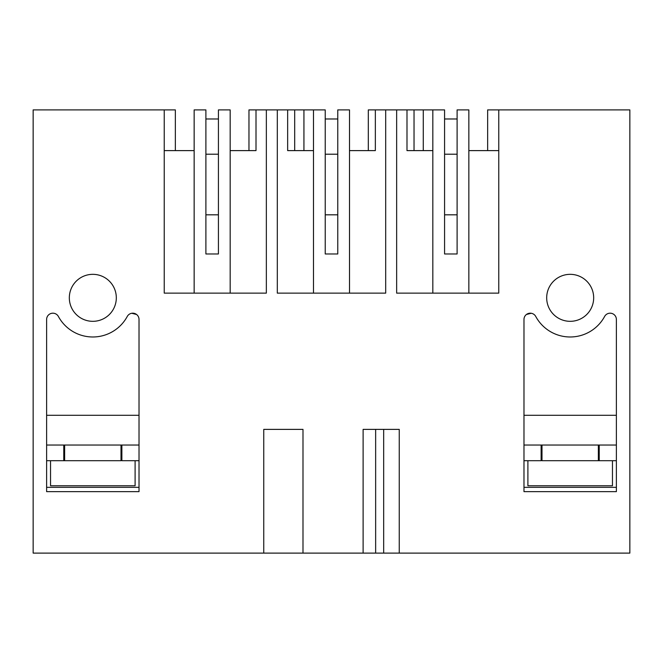 <?xml version="1.0" encoding="UTF-8"?>
<svg xmlns="http://www.w3.org/2000/svg" width="663" height="663" viewBox="0 0 663 663"><rect width="100%" height="100%" fill="white"/><g stroke="black" fill="none" stroke-linecap="round" stroke-linejoin="round"><path stroke-width="0.99" d="M230.169 293.129L230.169 109.892L218.425 109.892L218.425 253.979L205.895 253.979L205.895 109.892L194.151 109.892L194.151 293.129M175.355 150.609L175.355 109.892L164.233 109.892L164.233 293.129L266.352 293.129L266.352 109.892L277.308 109.892L277.308 293.129L385.692 293.129L385.692 109.892L396.648 109.892L396.648 293.129L498.767 293.129L498.767 109.892L629.85 109.892L629.85 553.108L399.25 553.108L399.25 429.384L363.117 429.384L363.117 553.108L399.25 553.108M230.169 150.609L256.009 150.609L248.965 150.609L248.965 109.892L266.352 109.892M164.233 150.609L194.151 150.609M164.233 109.892L33.15 109.892L33.15 553.108L263.75 553.108L263.75 429.384L302.991 429.384L302.991 553.108L363.117 553.108M593.675 297.828A23.495 23.495 180 0 0 570.18 274.333A23.495 23.495 180 0 0 546.685 297.828A23.495 23.495 180 0 0 570.18 321.323A23.495 23.495 180 0 0 593.675 297.828M46.617 491.639L46.617 319.458A6.265 6.265 180 0 1 58.394 316.475A39.15 39.15 180 0 0 127.246 316.475A6.265 6.265 180 0 1 139.023 319.458L139.023 491.639L139.023 487.33L46.617 487.33L46.617 491.639L139.023 491.639M116.315 297.828A23.495 23.495 180 0 0 92.82 274.333A23.495 23.495 180 0 0 69.325 297.828A23.495 23.495 180 0 0 92.82 321.323A23.495 23.495 180 0 0 116.315 297.828M523.977 319.458L523.977 491.639L523.977 487.33L616.383 487.33L616.383 491.639L616.383 319.458A6.265 6.265 180 0 0 604.606 316.475A39.15 39.15 180 0 1 535.754 316.475A6.265 6.265 180 0 0 523.977 319.458M616.383 491.639L523.977 491.639M263.75 553.108L302.991 553.108M287.651 109.892L294.695 109.892L294.695 150.609L287.651 150.609L287.651 109.892L277.308 109.892M337.765 150.609L337.765 214.82L325.235 214.82L325.235 253.979L325.235 109.892L294.695 109.892M256.009 150.609L256.009 109.892M218.425 150.609L218.425 214.82L205.895 214.82L205.895 150.609M385.692 109.892L368.305 109.892L368.305 150.609L375.349 150.609L349.509 150.609M487.645 150.609L487.645 109.892L498.767 109.892M383.67 553.108L383.67 429.384M457.105 150.609L457.105 214.82L444.575 214.82L444.575 150.609M498.767 150.609L468.849 150.609M468.849 293.129L468.849 109.892L457.105 109.892L457.105 253.979L444.575 253.979L444.575 109.892L414.035 109.892L414.035 150.609L406.991 150.609L406.991 109.892L396.648 109.892M406.991 109.892L414.035 109.892M423.276 109.892L423.276 150.609L423.276 109.892M432.831 150.609L406.991 150.609M432.831 293.129L432.831 109.892M375.648 553.108L375.648 429.384M303.936 109.892L303.936 150.609L303.936 109.892M313.491 150.609L287.651 150.609M325.235 214.82L325.235 150.609M375.349 150.609L375.349 109.892M349.509 293.129L349.509 109.892L337.765 109.892L337.765 253.979L325.235 253.979M313.491 293.129L313.491 109.892M46.617 415.287L139.023 415.287M136.561 314.486L131.78 313.267M139.023 460.71L121.876 460.71L121.876 445.047L139.023 445.047M46.617 460.71L63.764 460.71L63.764 445.047L46.617 445.047M63.764 445.047L121.876 445.047M121.006 445.047L121.006 460.71L63.764 460.71L64.634 460.71L64.634 445.047M616.383 415.287L523.977 415.287M526.439 314.486L531.22 313.267M523.977 460.71L541.124 460.71L541.124 445.047L523.977 445.047M616.383 460.71L599.236 460.71L599.236 445.047L616.383 445.047M541.994 445.047L541.994 460.71L599.236 460.71L598.366 460.71L598.366 445.047L541.124 445.047M599.236 445.047L598.366 445.047M50.537 460.71L50.537 485.764L135.103 485.764L135.103 460.71M612.463 460.71L612.463 485.764L527.897 485.764L527.897 460.71M205.895 214.82L205.895 253.979M205.895 118.975L218.425 118.975M205.895 154.214L218.425 154.214M325.235 118.975L337.765 118.975M325.235 154.214L337.765 154.214M444.575 214.82L444.575 253.979M444.575 118.975L457.105 118.975M444.575 154.214L457.105 154.214"/></g></svg>
